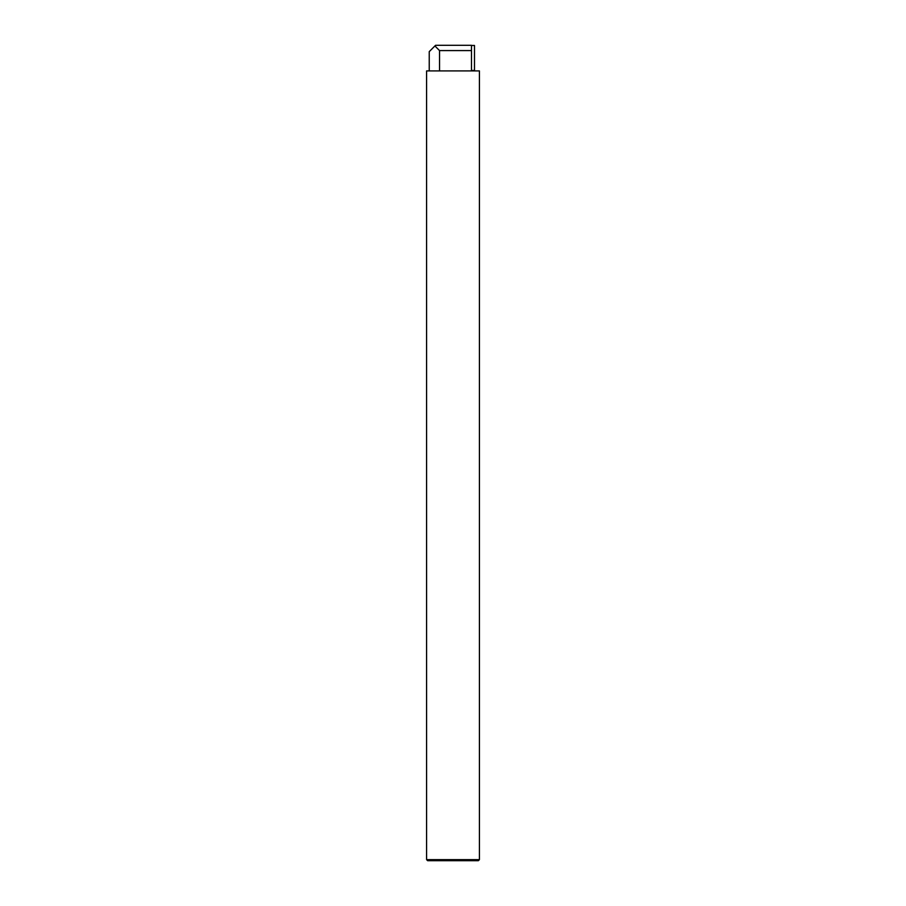 <?xml version="1.0" encoding="UTF-8"?>
<svg xmlns="http://www.w3.org/2000/svg" width="906" height="906" viewBox="0 0 906 906"><rect width="100%" height="100%" fill="white"/><g stroke="black" fill="none" stroke-linecap="round" stroke-linejoin="round"><path stroke-width="1.36" d="M426.59 70.917L479.41 70.917L426.59 70.917L426.59 859.647L479.41 859.647L479.41 70.917M479.41 859.647L478.345 860.7L427.655 860.7L426.59 859.647M474.495 68.539L474.495 47.418M471.482 70.475L474.495 70.475L474.495 45.47L471.482 45.47M471.482 50.577L439.535 50.577L434.914 45.957L435.571 45.3L471.482 45.3L471.482 70.645M439.535 50.577L439.535 70.645M434.914 45.957L429.24 51.642L429.24 70.645"/></g></svg>
